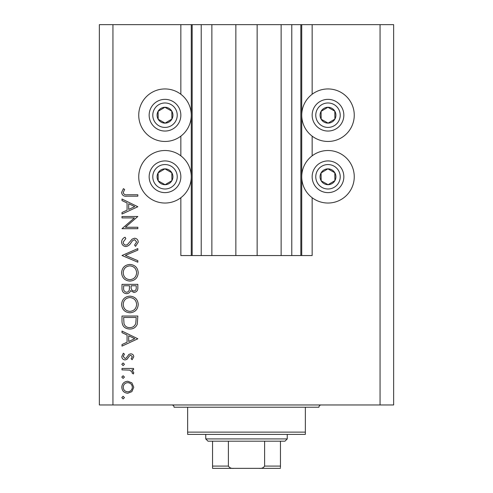 <?xml version="1.0" encoding="UTF-8"?>
<svg xmlns="http://www.w3.org/2000/svg" width="493" height="493" viewBox="0 0 493 493"><rect width="100%" height="100%" fill="white"/><g stroke="black" fill="none" stroke-linecap="round" stroke-linejoin="round"><path stroke-width="0.74" d="M211.867 24.65L211.867 255.553L235.857 255.553L235.857 24.65L180.851 24.65L180.851 94.262M180.851 136.142L180.851 155.837M180.851 197.718L180.851 255.553L192.171 255.553L192.171 24.65M201.224 24.65L201.224 255.553L192.171 255.553M211.867 255.553L201.224 255.553M235.857 255.553L257.143 255.553L257.143 24.65L235.857 24.65M291.776 24.65L291.776 255.553L300.829 255.553L300.829 24.65L281.133 24.65L281.133 255.553L257.143 255.553M281.133 24.65L257.143 24.65M291.776 255.553L281.133 255.553M300.829 24.65L301.734 24.65L301.734 255.553L300.829 255.553M312.149 197.718L312.149 255.553L301.734 255.553M380.06 24.65L380.06 404.963L393.648 404.963L393.648 24.65L312.149 24.65L312.149 94.262M312.149 136.142L312.149 155.837M312.149 24.65L301.734 24.65M327.993 88.943A26.258 26.258 0 0 0 301.734 115.202A26.258 26.258 0 0 0 327.993 141.46A26.258 26.258 0 0 0 354.257 115.202A26.258 26.258 0 0 0 327.993 88.943M327.993 150.513A26.258 26.258 0 0 1 354.257 176.777A26.258 26.258 0 0 1 327.993 203.036A26.258 26.258 0 0 1 301.734 176.777A26.258 26.258 0 0 1 327.993 150.513M165.007 141.46A26.258 26.258 0 0 1 138.743 115.202A26.258 26.258 0 0 1 165.007 88.943A26.258 26.258 0 0 1 191.266 115.202A26.258 26.258 0 0 1 165.007 141.46M165.007 203.036A26.258 26.258 0 0 0 191.266 176.777A26.258 26.258 0 0 0 165.007 150.513A26.258 26.258 0 0 0 138.743 176.777A26.258 26.258 0 0 0 165.007 203.036M134.435 217.912L121.993 217.912L121.993 216.489L137.837 216.489L125.364 227.261L137.837 227.261L137.837 228.678L121.993 228.678L134.435 217.912M125.875 246.555C123.219 246.235 121.789 244.725 121.586 242.032C121.777 239.777 122.93 238.174 125.049 237.213L125.851 238.55L123.213 242.032C123.275 243.832 124.168 244.867 125.9 245.138L127.453 244.565L132.136 239.111L134.546 238.23C136.863 238.476 138.095 239.777 138.243 242.131L135.563 246.352L134.589 245.07L136.623 241.977L134.614 239.653L132.568 240.695L130.99 242.827C129.825 244.91 128.118 246.149 125.875 246.555M121.993 255.497L137.837 248.589L137.837 250.111L125.351 255.392L137.837 260.68L137.837 262.202L121.993 255.497M121.586 272.789C122.024 267.705 124.772 264.92 129.844 264.439C134.934 264.864 137.732 267.607 138.243 272.666C137.837 277.824 135.064 280.634 129.924 281.096C124.828 280.646 122.048 277.879 121.586 272.789M121.586 304.483C122.024 299.399 124.772 296.613 129.844 296.127C134.934 296.558 137.732 299.3 138.243 304.36C137.837 309.512 135.064 312.322 129.924 312.79C124.828 312.34 122.048 309.567 121.586 304.483M121.993 331.074L137.837 338.79L121.993 346.104L121.993 344.558L127.071 342.216L127.071 335.037L121.993 332.627L121.993 331.074M121.789 397.605L123.108 396.286L124.433 397.605L123.108 398.929L121.789 397.605M380.06 404.963L99.352 404.963L99.352 24.65L112.94 24.65L112.94 404.963M180.851 24.65L112.94 24.65M127.749 381.255L131.859 382.839L133.776 387.251L131.865 391.652L127.749 393.241C124.082 392.903 122.098 390.906 121.789 387.251C122.091 383.591 124.076 381.588 127.749 381.255M121.789 377.09L123.108 375.765L124.433 377.09L123.108 378.408L121.789 377.09M121.993 369.873L121.993 368.456L133.572 368.456L133.572 369.873L131.865 369.873L133.776 372.702L133.381 373.94L132.149 373.158L132.352 372.431L129.856 370.132L121.993 369.873M121.789 364.29L123.108 362.971L124.433 364.29L123.108 365.609L121.789 364.29M130.737 353.826C132.592 353.943 133.603 354.917 133.776 356.753L132.13 359.717L131.132 358.75L132.352 356.753L130.793 355.25L129.745 355.644L126.923 359.379L125.136 359.921C123.065 359.73 121.95 358.602 121.789 356.525L123.355 353.216L124.433 354.159L123.213 356.457L125.074 358.497L126.177 358.109L128.956 354.356L130.737 353.826M129.714 329.041C124.612 328.745 122.042 326.046 121.993 320.949L121.993 316.038L137.837 316.038L137.27 324.265C135.821 327.481 133.301 329.071 129.714 329.041M121.993 288.633L121.993 284.344L137.837 284.344L137.837 287.437C138.015 290.383 136.709 292.059 133.911 292.472L130.54 290.642C129.881 292.583 128.531 293.6 126.491 293.692C123.564 293.329 122.067 291.64 121.993 288.633M121.993 199.018L137.837 206.74L121.993 214.054L121.993 212.508L127.071 210.166L127.071 202.98L121.993 200.571L121.993 199.018M123.213 192.56C123.786 194.396 125.148 195.129 127.299 194.753L137.837 194.753L137.837 196.177L127.139 196.177C123.965 196.608 122.116 195.376 121.586 192.48L123.416 188.659L124.63 189.497L123.213 192.56M127.742 391.818C130.534 391.559 132.075 390.037 132.352 387.245C132.075 384.454 130.54 382.932 127.742 382.673C124.951 382.932 123.441 384.46 123.213 387.245C123.441 390.037 124.951 391.559 127.742 391.818M128.698 341.47L134.749 338.673L128.698 335.807L128.698 341.47M136.216 317.461L123.62 317.461L124.02 323.809C125.037 326.354 126.935 327.623 129.721 327.617C132.716 327.605 134.731 326.212 135.766 323.445L136.216 317.461M129.924 311.366C134.053 310.929 136.284 308.618 136.623 304.428C136.247 300.249 133.991 297.957 129.85 297.55C125.746 297.988 123.533 300.28 123.213 304.428C123.521 308.643 125.758 310.954 129.924 311.366M136.216 287.696L136.216 285.767L131.132 285.767L131.132 286.723C130.848 289.083 131.767 290.525 133.886 291.049C135.606 290.71 136.382 289.588 136.216 287.696M129.511 286.71L129.511 285.767L123.62 285.767L123.62 287.795C123.336 290.223 124.298 291.714 126.491 292.269C128.032 292.096 128.975 291.234 129.32 289.674L129.511 286.71M129.924 279.673C134.053 279.235 136.284 276.924 136.623 272.734C136.247 268.562 133.991 266.269 129.85 265.856C125.746 266.294 123.533 268.586 123.213 272.734C123.521 276.949 125.758 279.26 129.924 279.673M128.698 209.414L134.749 206.622L128.698 203.751L128.698 209.414M161.131 122.116A7.925 7.925 0 0 0 171.817 111.153A7.925 7.925 0 0 0 158.093 111.326A7.925 7.925 0 0 0 161.131 122.116M161.649 121.186L165.106 123.121L171.915 119.072L171.817 111.153L164.902 107.277L158.093 111.326L158.191 119.251L161.649 121.186M172.747 101.379A15.844 15.844 0 0 1 178.83 122.948A15.844 15.844 0 0 1 157.261 129.024A15.844 15.844 0 0 1 151.178 107.456A15.844 15.844 0 0 1 172.747 101.379A15.844 15.844 0 0 0 151.178 107.456A15.844 15.844 0 0 0 157.261 129.024M158.191 119.251L165.106 123.121L171.915 119.072L171.817 111.153L164.902 107.277L158.093 111.332M324.123 122.116A7.925 7.925 0 0 0 334.809 111.153A7.925 7.925 0 0 0 321.085 111.326A7.925 7.925 0 0 0 324.123 122.116M324.64 121.186L328.098 123.121L334.907 119.072L334.809 111.153L327.894 107.277L321.085 111.326L321.183 119.251L324.64 121.186M335.739 101.379A15.844 15.844 0 0 1 341.822 122.948A15.844 15.844 0 0 1 320.253 129.024A15.844 15.844 0 0 1 314.17 107.456A15.844 15.844 0 0 1 335.739 101.379A15.844 15.844 0 0 0 314.17 107.456A15.844 15.844 0 0 0 320.253 129.024M321.183 119.251L328.098 123.121L334.907 119.072L334.809 111.153L327.894 107.277L321.085 111.332M324.123 183.686A7.925 7.925 0 0 0 334.809 172.729A7.925 7.925 0 0 0 321.085 172.901A7.925 7.925 0 0 0 324.123 183.686M324.64 182.761L328.098 184.696L334.907 180.648L334.809 172.729L327.894 168.852L321.085 172.901L321.183 180.826L324.64 182.761M335.739 162.949A15.844 15.844 0 0 1 341.822 184.524A15.844 15.844 0 0 1 320.253 190.6A15.844 15.844 0 0 1 314.17 169.031A15.844 15.844 0 0 1 335.739 162.949A15.844 15.844 0 0 0 314.17 169.031A15.844 15.844 0 0 0 320.253 190.6M328.098 184.696L334.907 180.648L334.809 172.729L327.894 168.852L321.085 172.901L321.183 180.826L328.098 184.696M161.131 183.686A7.925 7.925 0 0 0 171.817 172.729A7.925 7.925 0 0 0 158.093 172.901A7.925 7.925 0 0 0 161.131 183.686M161.649 182.761L165.106 184.696L171.915 180.648L171.817 172.729L164.902 168.852L158.093 172.901L158.191 180.826L161.649 182.761M172.747 162.949A15.844 15.844 0 0 1 178.83 184.524A15.844 15.844 0 0 1 157.261 190.6A15.844 15.844 0 0 1 151.178 169.031A15.844 15.844 0 0 1 172.747 162.949A15.844 15.844 0 0 0 151.178 169.031A15.844 15.844 0 0 0 157.261 190.6M165.106 184.696L171.915 180.648L171.817 172.729L164.902 168.852L158.093 172.901L158.191 180.826L165.106 184.696M171.798 404.963A2.262 2.262 0 0 1 174.06 407.23L187.642 407.23L187.642 432.127L305.358 432.127L305.358 407.23L187.642 407.23M321.202 404.963A2.262 2.262 0 0 0 318.94 407.23L305.358 407.23M305.358 432.127L305.358 434.395L187.642 434.395L187.642 432.127M267.101 468.35L225.899 468.35L267.101 468.35M287.246 438.918L284.985 441.186L208.015 441.186L205.754 438.918L287.246 438.918L287.246 434.395M205.754 438.918L205.754 434.395M280.455 441.186L280.455 467.518M280.455 468.35L212.545 468.35L212.545 466.088L228.388 466.088C229.615 467.9 231.451 468.652 233.898 468.35M259.102 468.35C261.555 468.652 263.391 467.894 264.612 466.088L280.455 466.088M264.612 441.186L264.612 466.088M228.388 441.186L228.388 466.088M212.545 466.779L212.545 468.35M212.545 441.186L212.545 466.088M191.266 24.65L191.266 255.553M159.029 125.863A12.226 12.226 0 0 0 175.668 121.173A12.226 12.226 0 0 0 170.979 104.534A12.226 12.226 0 0 0 154.34 109.224A12.226 12.226 0 0 0 159.029 125.863M322.021 125.863A12.226 12.226 0 0 0 338.66 121.173A12.226 12.226 0 0 0 333.971 104.534A12.226 12.226 0 0 0 317.332 109.224A12.226 12.226 0 0 0 322.021 125.863M322.021 187.439A12.226 12.226 0 0 0 338.66 182.749A12.226 12.226 0 0 0 333.971 166.11A12.226 12.226 0 0 0 317.332 170.8A12.226 12.226 0 0 0 322.021 187.439M159.029 187.439A12.226 12.226 0 0 0 175.668 182.749A12.226 12.226 0 0 0 170.979 166.11A12.226 12.226 0 0 0 154.34 170.8A12.226 12.226 0 0 0 159.029 187.439"/></g></svg>
